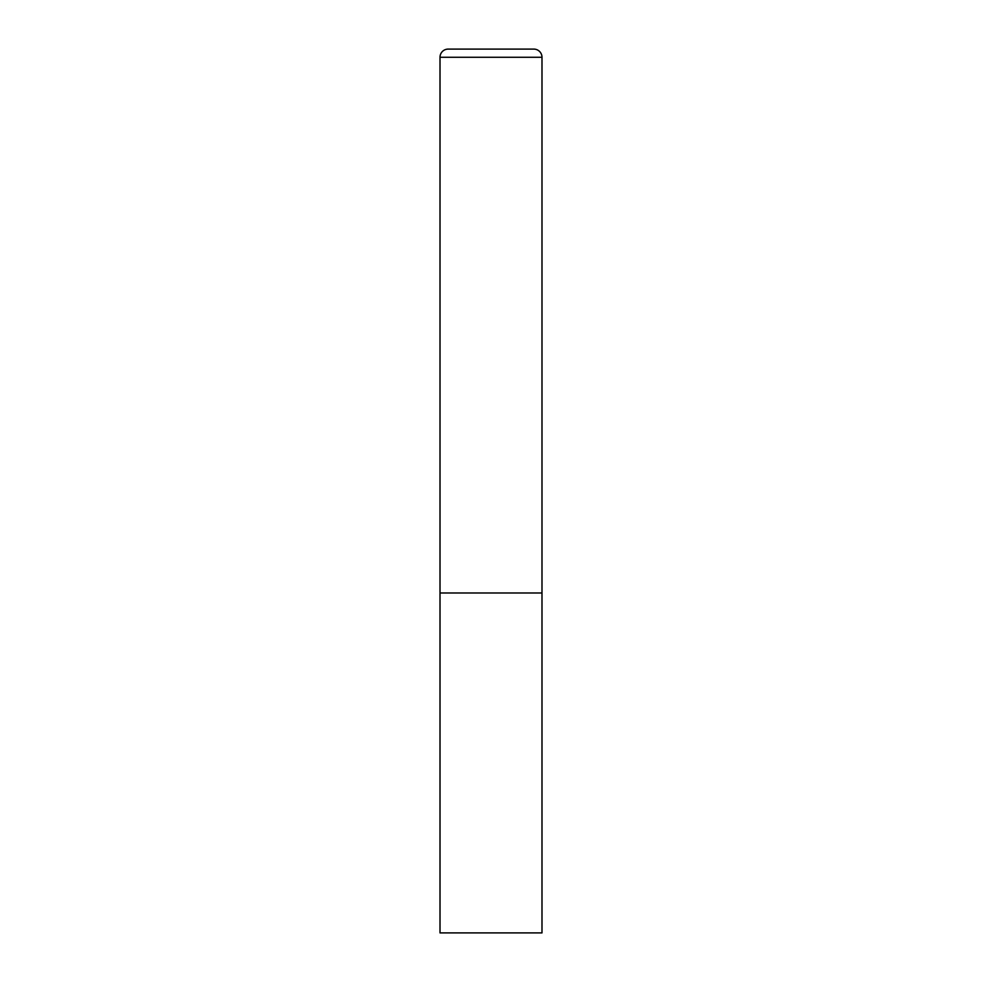 <?xml version="1.0" encoding="UTF-8"?>
<svg xmlns="http://www.w3.org/2000/svg" width="982" height="982" viewBox="0 0 982 982"><rect width="100%" height="100%" fill="white"/><g stroke="black" fill="none" stroke-linecap="round" stroke-linejoin="round"><path stroke-width="1.47" d="M440.01 57.263L440.01 932.9L541.99 932.9L541.99 592.981L440.01 592.981L541.99 592.981L541.99 57.263A8.163 8.163 0 0 0 533.827 49.1L448.173 49.1A8.163 8.163 0 0 0 440.01 57.263L541.99 57.263"/></g></svg>
